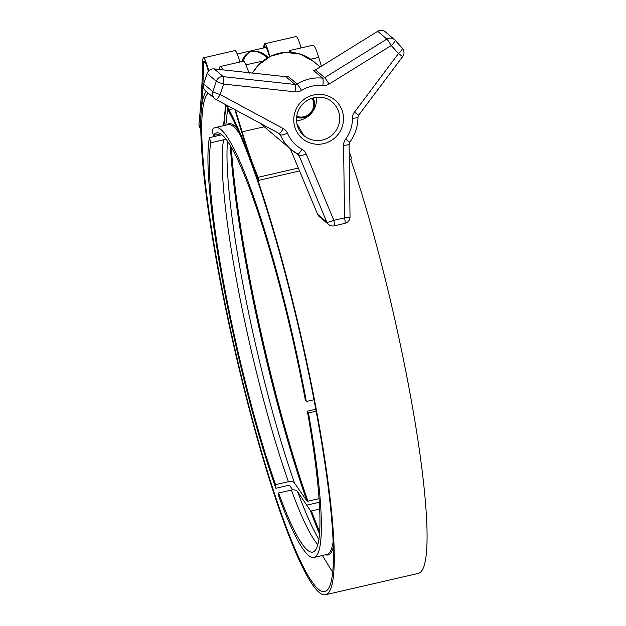 <?xml version="1.0" encoding="UTF-8"?>
<svg xmlns="http://www.w3.org/2000/svg" width="626" height="626" viewBox="0 0 626 626"><rect width="100%" height="100%" fill="white"/><g stroke="black" fill="none" stroke-linecap="round" stroke-linejoin="round"><path stroke-width="0.94" d="M239.844 62.013L239.187 59.76A17.559 2.293 -102.9 0 0 234.961 50.596L203.427 57.85A17.559 2.293 77.1 0 1 208.716 70.871M263.077 48.077L264.094 45.213A17.559 2.293 77.1 0 1 264.642 43.773A17.559 2.293 77.1 0 1 268.867 52.936L269.837 56.559M269.47 56.747A14.265 1.862 -102.9 0 0 265.385 46.981A14.265 1.862 -102.9 0 0 265.009 47.631M206.157 91.341A259.461 33.867 -102.9 0 0 201.212 111.303A1550.672 202.401 -102.9 0 0 203.693 62.733A14.265 1.862 77.1 0 1 204.162 61.058A14.265 1.862 77.1 0 1 208.364 71.262M301.043 47.944A17.559 2.293 -102.9 0 0 296.176 36.519L264.642 43.773M227.144 105.473A21.394 2.794 -102.9 0 0 228.967 109.714A259.461 33.867 77.1 0 1 312.437 389.474A259.461 33.867 77.1 0 1 325.7 594.7A259.461 33.867 77.1 0 1 246.589 398.817A259.461 33.867 77.1 0 1 201.212 111.303A1550.672 202.401 77.1 0 1 199.741 127.72L198.888 124.903A1547.378 201.971 -102.9 0 0 202.84 59.908A17.559 2.293 77.1 0 1 203.427 57.85M291.755 52.373L289.431 50.612L289.181 51.989M249.14 73.383C246.12 65.018 244.351 60.933 243.843 61.121L220.25 66.513A24.688 3.224 77.1 0 1 222.778 69.83M235.462 109.957L242.113 131.859A137.133 17.896 -102.9 0 0 258.178 177.283L258.577 180.374A137.133 17.896 77.1 0 1 242.09 133.44L234.86 109.628M321.412 66.215L318.728 57.381A24.688 3.224 -102.9 0 0 313.008 45.189L289.431 50.612M325.7 594.7L418.45 573.377A259.461 33.867 -102.9 0 0 415.5 424.749A259.461 33.867 -102.9 0 0 350.654 159.207M349.292 159.52L351.327 159.051L350.936 155.96A137.133 17.896 77.1 0 1 349.191 151.813M208.262 93.125A256.167 33.436 -102.9 0 0 236.777 357.07A256.167 33.436 -102.9 0 0 324.964 591.492A256.167 33.436 -102.9 0 0 311.865 388.863A256.167 33.436 -102.9 0 0 229.452 112.657A24.688 3.224 77.1 0 1 226.424 105.09M219.429 69.47A24.688 3.224 77.1 0 1 220.25 66.513M199.741 127.72L200.719 127.493M258.577 180.374L299.541 170.961M258.178 177.283L298.328 168.05M349.245 156.344L350.936 155.96M268.069 57.506C263.46 52.639 257.873 50.604 251.3 51.387C246.652 53.1 243.483 56.496 241.808 61.559M243.436 61.184C244.743 56.293 247.372 53.038 251.331 51.418C256.19 50.964 260.596 52.365 264.54 55.62L267.294 57.952M296.607 117.289A13.6 13.287 130.3 0 0 313.039 97.914M312.045 98.204A12.504 12.215 -49.7 0 1 296.74 116.264M262.646 61.145L245.963 64.822M292.694 489.861L289.721 485.573A1.095 0.712 160.6 0 0 288.688 485.322L275.863 488.272L275.581 484.649L288.406 481.699A6.581 4.28 -19.4 0 1 294.603 483.186L306.92 500.941A1.095 0.712 160.6 0 0 307.953 501.191L319.111 498.625M221.721 134.84L209.436 137.665L210.805 142.759L223.631 139.809A6.581 6.276 11.6 0 0 225.618 138.995M319.362 502.255L308.235 504.814A6.581 4.28 -19.4 0 1 306.638 505.041M225.978 104.847L223.897 125.615M209.436 137.665A220.516 28.78 -102.9 0 0 275.863 488.272M210.805 142.759A215.031 28.068 -102.9 0 0 275.581 484.649M333.235 541.263A220.516 28.78 -102.9 0 1 326.882 554.464L314.056 557.414A220.516 28.78 -102.9 0 1 278.946 496.848L278.593 493.006L291.419 490.064A6.581 4.546 -20.2 0 1 297.671 491.715L310.418 510.659A1.095 0.759 159.8 0 0 311.466 510.941L319.737 509.04M316.161 411.165L308.446 412.941L307.358 411.188L315.809 409.248M314.056 557.414A220.516 28.78 -102.9 0 0 308.446 412.941M278.593 493.006A215.031 28.068 -102.9 0 0 312.828 552.069A215.031 28.068 -102.9 0 0 307.358 411.188M227.637 108.541L225.837 125.169M314.002 399.764L306.357 401.516A220.516 28.78 -102.9 0 0 215.242 127.602A220.516 28.78 -102.9 0 0 212.058 130.192L213.372 135.474L220.368 133.862M306.357 401.516L305.324 400.045A215.031 28.068 -102.9 0 0 216.471 132.947A215.031 28.068 -102.9 0 0 213.372 135.474M395.076 40.213L402.275 48.171A6.581 1.401 137.9 0 1 402.307 48.202L395.053 40.181A6.581 6.581 0 0 0 394.427 39.571A6.581 6.432 130.3 0 0 386.852 39.07A6.581 0.446 58.2 0 1 391.25 45.51A6.581 1.401 -42.1 0 0 395.053 40.181A6.581 1.401 -42.1 0 0 395.022 40.15A6.581 6.432 130.3 0 0 394.427 39.571L385.256 31.801A6.581 6.432 130.3 0 0 377.681 31.3L315.504 69.877A3.294 3.216 -49.7 0 1 313.438 70.362L322.609 78.133A40.87 39.915 130.3 0 0 297.115 83.994L287.952 76.223A3.294 3.216 -49.7 0 1 285.879 76.693L214.147 68.899A6.581 6.432 130.3 0 0 207.136 73.469L203.7 83.947A6.581 6.432 130.3 0 0 205.602 90.88L214.773 98.65A6.581 6.432 130.3 0 0 215.86 99.385A6.581 1.385 -61.7 0 0 215.907 99.424A6.581 1.385 -61.7 0 0 220.109 94.542L223.552 84.064L295.284 91.858A9.875 9.64 130.3 0 0 301.489 90.449A34.281 33.483 -49.7 0 1 322.867 85.535A9.875 9.64 130.3 0 0 329.073 84.087L391.25 45.51L398.504 53.531L354.465 112.171A9.875 9.64 130.3 0 0 352.454 118.244A34.281 33.483 -49.7 0 1 345.568 139.199A9.875 9.64 130.3 0 0 343.588 145.279L344.535 217.864L333.846 220.321A6.581 1.268 157.4 0 1 326.764 222.042A6.581 6.432 130.3 0 0 328.509 224.429L319.338 216.659A6.581 6.432 130.3 0 1 317.593 214.272L290.347 148.902M316.412 97.28A21.088 20.603 -49.7 0 1 296.544 120.716M269.736 56.614L268.867 52.936M264.094 45.213L264.681 47.709M203.693 62.733L205.32 62.357M228.967 109.714L233.201 108.736M242.113 131.859L264.242 126.773M318.728 57.381L310.676 59.227M227.504 141.578A219.358 28.632 -102.9 0 0 294.603 483.186M223.631 139.809A215.031 28.068 -102.9 0 0 288.406 481.699M230.384 146.116A249.962 32.63 -102.9 0 0 306.92 500.941M231.338 147.752A250.682 32.724 -102.9 0 0 307.953 501.191M225.829 104.769A251.84 32.873 -102.9 0 0 225.039 110.7L225.814 104.761M297.671 491.715A219.358 28.632 -102.9 0 0 318.978 539.487M291.419 490.064A215.031 28.068 -102.9 0 0 317.898 544.753M310.418 510.659A249.962 32.63 -102.9 0 0 319.596 534.15M311.466 510.941A250.682 32.724 -102.9 0 0 319.737 532.257M322.374 555.505L330.254 568.338A251.84 32.873 -102.9 0 0 332.821 572.297M325.606 554.761A221.236 28.874 -102.9 0 0 333.439 546.733M237.34 128.745A221.236 28.874 -102.9 0 0 226.792 124.95M239.555 133.753A220.516 28.78 -102.9 0 0 228.067 124.652L215.242 127.602M277.858 132.79L280.385 134.934A40.87 39.915 130.3 0 0 291.129 149.567A40.87 39.915 130.3 0 0 297.671 154.051A6.581 1.385 -61.4 0 0 297.726 154.09A6.581 1.385 -61.4 0 0 301.951 149.223A34.281 33.483 -49.7 0 1 287.451 133.189A9.875 9.64 130.3 0 0 283.234 128.541L220.109 94.542A6.581 0.54 -161.8 0 1 212.863 91.717A6.581 6.432 130.3 0 0 214.773 98.65A6.581 6.581 0 0 0 215.907 99.424L279.032 133.424A6.581 1.385 -61.7 0 0 283.234 128.541M260.831 123.885A40.87 39.915 -49.7 0 1 260.048 123.197L291.129 149.567L298.203 154.419A3.294 3.216 -49.7 0 1 299.071 155.608L326.764 222.042L317.593 214.272M252.481 73.062A40.87 39.915 -49.7 0 1 313.689 61.536L320.136 67.005M328.509 224.429A6.581 6.581 0 0 0 334.237 225.822A6.581 0.861 -102.9 0 0 333.846 220.321L306.153 153.886A6.581 1.268 157.4 0 1 299.071 155.608L296.356 153.307M306.153 153.886A9.875 9.64 130.3 0 0 301.951 149.223M294.267 124.91A25.22 24.633 130.3 0 0 335.16 137.579A25.22 24.633 130.3 0 0 326.475 95.426A25.22 24.633 130.3 0 0 294.267 124.91M303.594 135.294L296.951 123.784C295.675 116.772 297.35 110.466 301.975 104.863C311.638 94.283 325.958 96.028 331.944 101.85A21.926 21.417 -49.7 0 1 339.284 113.979A21.926 21.417 -49.7 0 1 328.83 137.446A21.926 21.417 -49.7 0 1 303.594 135.294A21.926 21.417 -49.7 0 1 296.904 123.721M345.568 139.199L349.777 142.212L349.089 144.277A6.581 0.939 179.3 0 1 343.588 145.279M354.465 112.171L358.643 115.207L357.955 117.281A6.581 0.939 179.5 0 1 352.454 118.244M297.773 154.106A3.294 3.216 -49.7 0 1 298.203 154.419M344.934 223.365A6.581 6.581 0 0 0 350.036 216.862A6.581 0.939 179.3 0 1 344.535 217.864A6.581 0.861 77.1 0 1 344.934 223.365L334.237 225.822M377.681 31.3L386.852 39.07L324.675 77.655A6.581 0.446 58.2 0 1 329.073 84.087M315.504 69.877L324.675 77.655A3.294 3.216 -49.7 0 1 322.609 78.133A6.581 1.174 -84.1 0 1 322.867 85.535M402.307 48.202A6.581 1.401 137.9 0 1 398.504 53.531L402.682 56.567A6.581 6.581 0 0 0 402.307 48.202M215.962 99.448L278.985 133.393A6.581 1.385 -61.7 0 0 279.032 133.424L279.525 133.761A3.294 3.216 -49.7 0 1 280.385 134.934A6.581 1.268 157.1 0 0 287.451 133.189M279.079 133.448A3.294 3.216 -49.7 0 1 279.525 133.761M301.489 90.449A6.581 0.454 58.5 0 0 297.115 83.994A3.294 3.216 -49.7 0 1 295.049 84.463L223.318 76.669A6.581 6.432 130.3 0 0 216.306 81.239A6.581 0.54 18.2 0 0 223.552 84.064A6.581 1.182 -83.8 0 0 223.318 76.669L214.147 68.899M295.284 91.858A6.581 1.182 -83.8 0 0 295.049 84.463L285.879 76.693M207.136 73.469L216.306 81.239L212.863 91.717L203.7 83.947M266.003 47.404L237.215 54.024M223.56 125.693L225.039 110.7M330.254 568.338L332.821 572.305M252.403 73.054L258.272 65.167L270.557 56.207L285.166 52.318L300.37 54.133L313.689 61.536M349.089 144.277L350.036 216.862M358.643 115.207L402.682 56.567M349.777 142.212C355.216 134.754 357.947 126.444 357.955 117.281"/></g></svg>
